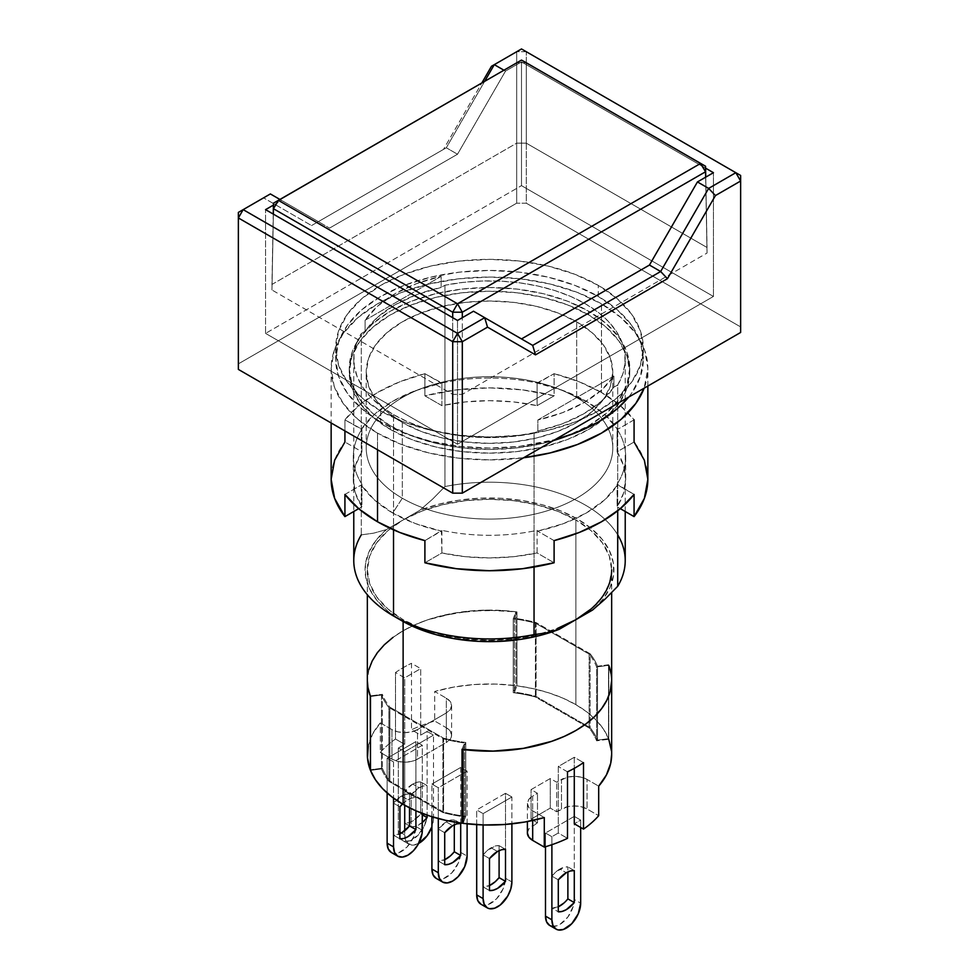 <?xml version="1.0" encoding="UTF-8"?>
<svg xmlns="http://www.w3.org/2000/svg" width="979" height="979" viewBox="0 0 979 979"><rect width="100%" height="100%" fill="white"/><g stroke="black" fill="none" stroke-linecap="round" stroke-linejoin="round"><path stroke-width="0.73" stroke-dasharray="4.89 3.67" d="M361.288 534.864L373.635 533.163L361.288 534.864L361.288 333.533L356.332 344.106L353.97 354.985L354.263 365.95L357.213 376.768L362.732 387.256L370.747 397.193L381.076 406.383L393.521 414.655L393.521 529.859L393.521 414.655A135.726 78.357 180 0 1 353.774 359.244A135.726 78.357 180 0 1 361.288 333.533L361.288 534.864A135.726 78.357 0 0 0 353.774 560.575M611.655 680.735L611.655 680.638A122.155 70.525 0 0 0 608.522 664.765L608.522 738.655A122.155 70.525 0 0 0 575.872 704.647L575.872 519.947L557.369 511.173L536.247 504.65L513.326 500.636L489.5 499.29L465.674 500.636L442.753 504.65L421.631 511.173L403.128 519.947L386.424 529.578L373.635 533.163L386.424 529.578A124.419 71.834 0 0 0 401.525 620.6L387.733 611.129L376.952 600.433L369.524 588.832L365.644 576.655L365.448 564.283L368.936 552.083L375.997 540.396L386.424 529.578L419.82 510.304L438.543 504.283L458.784 500.208L479.93 498.189L501.358 498.311L522.443 500.538L542.55 504.834L561.077 511.05L577.475 519.017L591.267 528.489L602.048 539.184L609.476 550.798L613.356 562.962L613.552 575.334L610.064 587.547L603.003 599.234L592.576 610.039A124.419 71.834 0 0 0 577.475 519.017A124.419 71.834 0 0 0 419.82 510.304L432.62 499.106L444.955 486.551A135.726 78.357 180 0 1 617.712 534.864M380.733 410.96L380.733 422.047A153.825 88.808 0 0 0 555.117 439.571L519.506 446.351L489.5 448.064L459.494 446.351L430.638 441.296L404.033 433.097L380.733 422.047L380.733 410.96L361.594 397.511L347.386 382.153L338.636 365.497L335.675 348.169L338.636 330.841L347.386 314.186L361.594 298.828L380.733 285.366L404.033 274.328L430.638 266.117L459.494 261.063L489.5 259.362L519.506 261.063L548.362 266.117L574.967 274.328L598.267 285.366A153.825 88.808 180 0 1 643.325 348.169A153.825 88.808 180 0 1 548.362 430.222A153.825 88.808 180 0 1 380.733 410.96A153.825 88.808 180 0 1 335.675 348.169A153.825 88.808 180 0 1 430.638 266.117A153.825 88.808 180 0 1 598.267 285.366L617.406 298.828L631.614 314.186L640.364 330.841L643.325 348.169L640.364 365.497L631.614 382.153L617.406 397.511L598.267 410.96L574.967 422.01L548.362 430.222L519.506 435.276L489.5 436.977L459.494 435.276L430.638 430.222L404.033 422.01L380.733 410.96M598.267 296.453L598.267 285.366L598.267 296.453A153.825 88.808 0 0 0 430.638 277.204A153.825 88.808 0 0 0 335.675 359.244A153.825 88.808 0 0 0 380.733 422.047L361.594 408.586L347.386 393.24L338.636 376.572L335.675 359.244L338.636 341.928L347.386 325.261L361.594 309.915L380.733 296.453L404.033 285.403L430.638 277.204L459.494 272.15L489.5 270.437L519.506 272.15L548.362 277.204L574.967 285.403L598.267 296.453L617.406 309.915L631.614 325.261L640.364 341.928L643.325 359.244A153.825 88.808 0 0 0 598.267 296.453M628.628 397.131A153.825 88.808 0 0 0 643.325 359.244L640.364 376.572L631.614 393.24L628.628 397.131M575.872 619.683A122.155 70.525 180 0 1 540.384 633.927A122.155 70.525 180 0 1 403.128 619.683L403.128 621.506L403.128 619.683A122.155 70.525 180 0 1 367.345 569.815A122.155 70.525 180 0 1 403.128 519.947A122.155 70.525 180 0 1 575.872 519.947A122.155 70.525 180 0 1 611.655 569.815L609.305 556.048L602.354 542.819L591.071 530.63L575.872 519.947L575.872 704.647L587.057 712.076L596.333 720.324L603.541 729.245L608.522 738.655L597.508 740.124A110.847 63.99 0 0 0 590.08 727.63L590.08 653.739A110.847 63.99 180 0 1 597.508 666.234L597.508 740.124L597.508 666.234L608.522 664.765L608.522 738.655L597.508 740.124A110.847 63.99 0 0 0 590.08 727.63L536.076 696.448A110.847 63.99 0 0 0 514.44 692.153L514.44 618.275A110.847 63.99 180 0 1 536.076 622.558L536.076 696.448L536.076 622.558L590.08 653.739L590.08 727.63L536.076 696.448A110.847 63.99 0 0 0 514.44 692.153L516.973 685.802L516.973 611.912L514.44 618.275L514.44 692.153L516.973 685.802L533.274 688.678L548.717 692.826L563.011 698.186L575.872 704.647A122.155 70.525 0 0 0 516.973 685.802L516.973 611.912L514.44 618.275A110.847 63.99 180 0 1 536.076 622.558L590.08 653.739A110.847 63.99 180 0 1 597.508 666.234L608.522 664.765L611.043 673.564L611.618 682.473M265.566 333.386L457.511 444.209L713.434 296.453L521.489 185.631L265.566 333.386L265.566 209.641L265.566 333.386L457.511 444.209L713.434 296.453L713.434 172.696L713.434 296.453L521.489 185.631L521.489 61.885L705.578 168.155L521.489 61.885L521.489 185.631L265.566 333.386M521.489 338.93L473.506 311.224L521.489 338.93M457.511 320.463L457.511 444.209L457.511 320.463M329.544 228.107L457.511 154.229L505.494 71.112L521.489 61.885L505.494 71.112L457.511 154.229L446.314 147.768L484.752 81.184L446.314 147.768L457.511 154.229L329.544 228.107L318.346 221.646L446.314 147.768L443.499 149.383L481.937 82.811L443.499 149.383L446.314 147.768L318.346 221.646L329.544 228.107L281.56 200.401L329.544 228.107M273.422 205.1L281.56 200.401L279.908 199.447L281.56 200.401L273.422 205.1M503.842 70.158L505.494 71.112L503.842 70.158M526.286 51.716L516.692 51.716L521.489 48.95L526.286 51.716L521.489 48.95L516.692 51.716L516.692 203.179L526.286 203.179L526.286 51.716L516.692 51.716L491.482 66.278L516.692 51.716L516.692 203.179L238.362 363.87L238.362 212.406L238.362 363.87L516.692 203.179L526.286 203.179L740.638 326.925L740.638 332.468L740.638 175.474L740.638 326.925L526.286 203.179L526.286 51.716L740.638 175.474L526.286 51.716M270.363 193.94L318.346 221.646L311.555 225.562L443.499 149.383L311.555 225.562L318.346 221.646L270.363 193.94L263.571 197.856L311.555 225.562L263.571 197.856L238.362 212.406L270.363 193.94M238.362 369.413L238.362 363.87L238.362 369.413M381.492 768.907A110.847 63.99 0 0 0 388.92 781.401L388.92 707.523A110.847 63.99 180 0 1 381.492 695.029L381.492 768.907L381.492 695.029L370.478 696.497L381.492 695.029A110.847 63.99 180 0 0 388.92 707.523L388.92 781.401L442.924 812.582A110.847 63.99 0 0 0 464.56 816.865L464.56 742.988A110.847 63.99 180 0 1 442.924 738.704L442.924 812.582L442.924 738.704L388.92 707.523L442.924 738.704A110.847 63.99 180 0 0 464.56 742.988L464.56 816.865L463.055 820.635L464.56 816.865A110.847 63.99 0 0 1 442.924 812.582L388.92 781.401A110.847 63.99 0 0 1 381.492 768.907L370.478 770.375L381.492 768.907M462.027 749.351L464.56 742.988L462.027 749.351M368.875 669.526L367.345 680.527L368.765 669.905L372.081 661.192M392.909 637.451L403.128 630.77L414.717 624.871L427.505 619.866L455.835 612.842L486.306 610.137L516.973 611.912A122.155 70.525 0 0 0 367.345 680.638A122.155 70.525 180 0 1 515.945 611.777L515.945 685.655L513.241 692.679L513.241 618.789A109.709 63.341 180 0 1 535.415 623.109L535.415 696.987A109.709 63.341 0 0 0 513.241 692.679L513.241 618.789L515.945 611.777L500.807 610.406L470.263 610.982L440.917 615.926L427.272 619.94L414.606 624.92L403.128 630.77L392.995 637.39M591.071 608.987L602.354 596.798L609.305 583.57L611.655 569.815L611.655 592.65M613.894 376.083L537.85 419.991L562.423 412.697L583.876 402.65L601.277 390.266L613.894 376.083A133.462 77.06 180 0 1 537.85 419.991L537.85 431.066A133.462 77.06 0 0 0 613.894 387.17L613.894 376.083L537.85 419.991L537.85 431.066L534.044 433.269L534.044 567.037L534.044 433.269L537.85 431.066L562.423 423.785L583.876 413.738L601.277 401.353L613.894 387.17L613.894 376.083M365.106 320.255L441.15 276.347L416.577 283.629L395.124 293.676L377.723 306.06L365.106 320.255A133.462 77.06 180 0 1 441.15 276.347L441.15 287.434A133.462 77.06 0 0 0 365.106 331.33L365.106 320.255L441.15 276.347L441.15 287.434L444.955 285.232A135.726 78.357 180 0 1 625.226 359.244A135.726 78.357 180 0 1 617.712 384.967L617.712 510.793L617.712 384.967L613.894 387.17L617.712 384.967L622.668 374.382L625.03 363.515L624.737 352.55L621.787 341.732L616.268 331.245L608.253 321.308L597.924 312.117L585.479 303.845L571.149 296.649L555.215 290.69L538.009 286.064L519.849 282.87L501.101 281.169L482.121 281.01L463.275 282.368L444.955 285.232L444.955 486.551L444.955 285.232L441.15 287.434L416.577 294.716L395.124 304.763L377.723 317.147L365.106 331.33L365.106 320.255M625.226 560.575A135.726 78.357 0 0 0 444.955 486.551L432.62 499.106L419.82 510.304L403.128 519.947L387.929 530.63L376.646 542.819L369.695 556.048L367.345 569.815L369.695 583.57L376.646 596.798L387.929 608.987L403.128 619.683L421.631 628.457L442.753 634.967L465.674 638.981L489.5 640.339L513.326 638.981L536.247 634.967L557.369 628.457M361.288 333.533L365.106 331.33L361.288 333.533M393.521 414.655L407.851 421.851L423.785 427.811L440.991 432.437L459.151 435.631L477.899 437.319L496.879 437.491L515.725 436.132L534.044 433.269A135.726 78.357 180 0 1 393.521 414.655M526.286 62.742L516.692 62.742L526.286 62.742L526.286 143.154L516.692 143.154L516.692 62.742L516.692 143.154L271.954 284.448L271.954 289.98L273.361 214.144L271.954 289.98L452.714 394.341L462.308 394.341L462.308 317.685L462.308 394.341L707.046 253.047L705.749 177.138L707.046 247.503L526.286 143.154L526.286 62.742M273.251 214.083L271.954 284.448L516.692 143.154L526.286 143.154L707.046 247.503L707.046 253.047L462.308 394.341L452.714 394.341L452.714 317.685L452.714 394.341L271.954 289.98L273.251 214.083M705.639 177.199L707.046 253.047L705.639 177.199M491.103 847.79A22.627 13.057 120 0 0 483.1 854.875L489.5 858.571L483.1 854.875L486.955 850.812L495.239 846.027L499.094 845.648L505.494 849.344L499.094 845.648L499.094 850.653L499.094 845.648A22.627 13.057 120 0 0 491.103 847.79L497.503 851.485L491.103 847.79M401.525 796.074A22.627 13.057 120 0 0 393.521 803.159L399.921 806.855L393.521 803.159L393.521 835.16L399.921 838.856L393.521 835.16A22.627 13.057 120 0 0 399.921 833.839L393.521 835.16L393.521 803.159L401.525 796.074L407.925 799.77L401.525 796.074L405.661 794.312L409.516 793.932A22.627 13.057 120 0 0 401.525 796.074M402.479 804.004A22.627 13.057 -60 0 1 407.925 799.77A22.627 13.057 -60 0 1 415.916 797.628L409.516 793.932L415.916 797.628L415.916 810.808L415.916 797.628L412.061 798.007L407.925 799.77L402.479 804.004M446.314 821.932A22.627 13.057 120 0 0 438.311 829.017L444.711 832.713L438.311 829.017L438.311 861.018L444.711 864.714L438.311 861.018A22.627 13.057 120 0 0 444.711 859.697L438.311 861.018L438.311 829.017L446.314 821.932L452.714 825.627L446.314 821.932L450.45 820.169L454.305 819.79A22.627 13.057 120 0 0 446.314 821.932M412.722 784.069A22.627 13.057 120 0 0 404.719 791.154L411.119 794.85A22.627 13.057 -60 0 1 419.122 787.765L412.722 784.069L419.122 787.765A22.627 13.057 -60 0 1 427.113 785.623L420.713 781.927A22.627 13.057 120 0 0 412.722 784.069L416.858 782.307L420.713 781.927L427.113 785.623L427.113 815.152L427.113 785.623L423.258 786.002L419.122 787.765L411.119 794.85L404.719 791.154L404.719 823.155A22.627 13.057 120 0 0 420.713 813.916L420.713 781.927L420.713 813.916L422.316 814.834L420.713 813.916L412.722 821.014L408.586 822.764L404.719 823.155L411.119 826.851L404.719 823.155L404.719 791.154L412.722 784.069M559.878 869.034A22.627 13.057 120 0 0 551.887 876.119L558.287 879.815L551.887 876.119L555.742 872.044L564.026 867.272L567.881 866.892L567.881 871.897L567.881 866.892A22.627 13.057 120 0 0 559.878 869.034L566.278 872.73L559.878 869.034M580.669 820.084L574.281 816.388L545.487 833.007L551.887 836.702L558.287 833.007L567.502 838.342L558.287 833.007L558.287 766.52L574.281 757.281L574.281 768.344L574.281 757.281L583.508 762.617L574.281 757.281L558.287 766.52L558.287 833.007L551.887 836.702L551.887 844.706L551.887 836.702L545.487 833.007L545.487 846.749L545.487 833.007L574.281 816.388L574.281 899.505L574.281 816.388L580.669 820.084L580.669 827.475L580.669 820.084L574.281 823.78L580.669 820.084M527.387 833.007L528.77 829.017L537.483 822.849L531.083 819.166L550.284 808.079L556.684 811.775L567.355 806.733L574.281 805.937L581.208 806.733L587.07 808.997L598.683 815.703L587.07 808.997A18.099 10.451 0 0 0 561.481 808.997L561.481 779.443L556.684 782.221L550.284 778.525L550.284 808.079L556.684 811.775L556.684 782.221L556.684 811.775L561.481 808.997L561.481 779.443A18.099 10.451 180 0 1 587.07 779.443L587.07 808.997L587.07 779.443L598.683 786.149L587.07 779.443L581.208 777.179L574.281 776.384L567.355 777.179L556.684 782.221L550.284 778.525L531.083 789.612L537.483 793.296L532.686 796.074L532.686 825.627L537.483 822.849L537.483 793.296L537.483 822.849L531.083 819.166L531.083 789.612L531.083 819.166L550.284 808.079L550.284 778.525L531.083 789.612L537.483 793.296L532.686 796.074L532.686 825.627A18.099 10.451 0 0 0 527.387 833.007M551.887 926.256L557.075 925.742L559.878 924.445L567.881 917.017L573.18 906.505L574.281 899.505L580.669 903.201L574.281 899.505A20.363 11.76 120 0 1 574 902.907A20.363 11.76 120 0 1 564.063 921.312A20.363 11.76 120 0 1 549.696 925.449M551.887 908.108L551.887 876.119L551.887 908.108L558.287 911.804L551.887 908.108A22.627 13.057 120 0 0 558.287 906.799L551.887 908.108M567.881 898.881L564.026 902.956M574.281 870.576L567.881 866.892L574.281 870.576M404.719 834.867L401.525 833.019L404.719 834.867L404.719 830.792L404.719 834.867A20.363 11.76 -60 0 0 408.941 844.179L405.82 840.594L404.719 834.867M402.54 840.484L399.42 836.898L398.331 831.171L399.921 832.089L398.331 831.171L398.331 748.054L404.719 751.75L404.719 805.289L404.719 751.75L433.513 735.119L427.113 731.423L427.113 814.54L433.513 818.236A20.363 11.76 -60 0 1 431.91 826.778L433.513 818.236L433.513 735.119L433.513 818.236L427.113 814.54L427.113 731.423L420.713 735.119L420.713 668.633L404.719 677.86L404.719 744.358L398.331 748.054L398.331 831.171A20.363 11.76 120 0 0 402.54 840.484A20.363 11.76 120 0 0 416.895 836.347A20.363 11.76 120 0 0 426.844 817.954A20.363 11.76 120 0 0 427.113 814.54L424.69 825.175L418.229 835.038L409.907 840.777L404.719 841.291L402.54 840.484L408.941 844.179A20.363 11.76 -60 0 0 418.657 843.433M422.316 822.482A22.627 13.057 -60 0 1 411.119 826.851L411.119 794.85L411.119 826.851L414.974 826.46L422.316 822.482M419.122 843.176L413.615 845.085L408.941 844.179M398.331 748.054L404.719 744.358L395.492 739.035A122.155 70.525 0 0 0 380.317 752.435L391.93 759.129L397.792 761.393L404.719 762.188L411.645 761.393L417.519 759.129L446.314 742.51L450.23 739.121L451.613 735.119L450.23 731.117L446.314 727.727L434.713 721.034A122.155 70.525 0 0 0 411.498 729.796L420.713 735.119L427.113 731.423L433.513 735.119L404.719 751.75L398.331 748.054M382.385 768.221A109.709 63.341 0 0 0 389.862 781.022L389.862 707.144A109.709 63.341 180 0 1 382.385 694.344L382.385 768.221L370.478 769.751L382.385 768.221A109.709 63.341 0 0 0 389.862 781.022L389.862 707.144L443.585 738.166L443.585 812.044A109.709 63.341 0 0 0 465.759 816.351L465.759 742.474A109.709 63.341 180 0 1 443.585 738.166A109.709 63.341 0 0 0 465.759 742.474L463.055 749.486L465.759 742.474L465.759 816.351L463.055 823.363L465.759 816.351A109.709 63.341 0 0 1 443.585 812.044L389.862 781.022L443.585 812.044L443.585 738.166L389.862 707.144A109.709 63.341 0 0 1 382.385 694.344L382.385 768.221M527.387 803.465L528.77 807.455L532.686 810.845L532.686 820.488L532.686 810.845L544.287 817.551L532.686 810.845A18.099 10.451 180 0 1 527.387 803.465A18.099 10.451 180 0 1 532.686 796.074L528.77 799.464L527.387 803.465L527.387 821.565M611.655 754.515A122.155 70.525 0 0 0 608.754 739.255L596.615 740.809L608.754 739.255L608.754 665.365L596.615 666.919L596.615 740.809A109.709 63.341 0 0 0 589.138 728.009L589.138 654.119A109.709 63.341 180 0 1 596.615 666.919L596.615 740.809A109.709 63.341 0 0 0 589.138 728.009L589.138 654.119L535.415 623.109A109.709 63.341 0 0 0 513.241 618.789L515.945 611.777L515.945 685.655A122.155 70.525 0 0 0 434.713 691.48L434.713 721.034L446.314 727.727L446.314 698.186L434.713 691.48L434.713 721.034A122.155 70.525 0 0 0 411.498 729.796L411.498 663.297L420.713 668.633L420.713 735.119L411.498 729.796L411.498 663.297L420.713 668.633L404.719 677.86L395.492 672.536L395.492 739.035L404.719 744.358L404.719 677.86L395.492 672.536A122.155 70.525 180 0 1 411.498 663.297A122.155 70.525 0 0 0 395.492 672.536L395.492 739.035A122.155 70.525 0 0 0 380.317 752.435L380.317 722.881L391.93 729.575L391.93 759.129L380.317 752.435L380.317 722.881A122.155 70.525 0 0 0 367.345 754.515M567.502 771.844L558.287 766.52L567.502 771.844M611.655 680.527L611.129 674.103M608.754 739.255L608.754 665.365L596.615 666.919A109.709 63.341 0 0 0 589.138 654.119L535.415 623.109L535.415 696.987L589.138 728.009L535.415 696.987A109.709 63.341 0 0 0 513.241 692.679L515.945 685.655L495.276 684.064L474.448 684.529L454.06 687.025L434.713 691.48L446.314 698.186A18.099 10.451 180 0 1 451.613 705.565A18.099 10.451 180 0 1 446.314 712.957L446.314 742.51A18.099 10.451 0 0 0 451.613 735.119A18.099 10.451 0 0 0 446.314 727.727L446.314 698.186L450.23 701.576L451.613 705.565L450.23 709.567L446.314 712.957L446.314 742.51L417.519 759.129L417.519 729.575L446.314 712.957L417.519 729.575A18.099 10.451 180 0 1 391.93 729.575L391.93 759.129A18.099 10.451 0 0 0 417.519 759.129L417.519 729.575L411.645 731.839L404.719 732.635L397.792 731.839L391.93 729.575L380.317 722.881L372.595 734.054L368.275 745.827M370.246 695.898L382.385 694.344L370.246 695.898M467.105 823.841L467.105 771.134L460.705 767.438L460.705 852.403L467.105 856.099L460.705 852.403L460.705 767.438L431.91 784.069L438.311 787.765L438.311 818.554L438.311 787.765L467.105 771.134L467.105 823.841M436.132 878.347A20.363 11.76 120 0 0 450.487 874.21A20.363 11.76 120 0 0 460.436 855.817A20.363 11.76 120 0 0 460.705 852.403L458.282 863.037L451.821 872.901L443.499 878.64L438.311 879.154L436.132 878.347M431.91 816.706L431.91 784.069L431.91 816.706M460.705 823.486L454.305 819.79L460.705 823.486M454.305 824.795L454.305 819.79L454.305 824.795M422.316 813.414L422.316 745.276L415.916 741.58L415.916 826.545L422.316 830.241L415.916 826.545L415.916 741.58L387.133 758.211L393.521 761.907L393.521 798.142L393.521 761.907L422.316 745.276L422.316 813.414M391.343 852.489A20.363 11.76 120 0 0 405.698 848.352A20.363 11.76 120 0 0 415.647 829.959A20.363 11.76 120 0 0 415.916 826.545L413.493 837.18L407.031 847.043L398.71 852.782L393.521 853.296L391.343 852.489M387.133 792.99L387.133 758.211L387.133 792.99M409.516 807.822L409.516 793.932L409.516 807.822M611.655 754.319L611.52 751.174M511.895 796.992L483.1 813.622L476.7 809.927L505.494 793.296L511.895 796.992L505.494 793.296L505.494 878.261L511.895 881.957L505.494 878.261L505.494 793.296L476.7 809.927L483.1 813.622L483.1 824.942L483.1 813.622L511.895 796.992L511.895 823.841L511.895 796.992M422.316 745.276L393.521 761.907L387.133 758.211L415.916 741.58L422.316 745.276M467.105 771.134L438.311 787.765L431.91 784.069L460.705 767.438L467.105 771.134M476.7 824.648L476.7 809.927L476.7 824.648M480.922 904.204A20.363 11.76 120 0 0 495.276 900.068A20.363 11.76 120 0 0 505.213 881.675A20.363 11.76 120 0 0 505.494 878.261L503.071 888.895L496.61 898.759L488.288 904.498L483.1 905.012L480.922 904.204M483.1 886.876L483.1 854.875L483.1 886.876A22.627 13.057 120 0 0 489.5 885.554L483.1 886.876L489.5 890.572L483.1 886.876M588.673 314.92A140.254 80.976 0 0 0 435.826 297.371A140.254 80.976 0 0 0 349.246 372.179A140.254 80.976 0 0 0 390.327 429.438L390.327 425.743A140.254 80.976 180 0 1 349.246 368.483A140.254 80.976 180 0 1 435.826 293.676A140.254 80.976 180 0 1 588.673 311.224L588.673 314.92L567.416 304.848L543.174 297.371L516.863 292.758L489.5 291.204L462.137 292.758L435.826 297.371L411.584 304.848L390.327 314.92L372.889 327.194L359.929 341.194L351.938 356.38L349.246 372.179L351.938 387.978L359.929 403.164L372.889 417.164L390.327 429.438L411.584 439.51L435.826 446.987L462.137 451.6L489.5 453.155L516.863 451.6L543.174 446.987L567.416 439.51L588.673 429.438L606.111 417.164L619.071 403.164L627.062 387.978L629.754 372.179L627.062 356.38L619.071 341.194L606.111 327.194L588.673 314.92L588.673 311.224L606.111 323.498L619.071 337.498L627.062 352.685L629.754 368.483L627.062 384.282L619.071 399.469L606.111 413.468L588.673 425.743L567.171 435.912A140.254 80.976 180 0 0 629.754 368.483A140.254 80.976 180 0 0 588.673 311.224L567.416 301.153L543.174 293.676L516.863 289.062L489.5 287.508L462.137 289.062L435.826 293.676L411.584 301.153L390.327 311.224L372.889 323.498L359.929 337.498L351.938 352.685L349.246 368.483L351.938 384.282L359.929 399.469L372.889 413.468L390.327 425.743L390.327 429.438A140.254 80.976 0 0 0 543.174 446.987A140.254 80.976 0 0 0 629.754 372.179A140.254 80.976 0 0 0 588.673 314.92M647.853 479.306A158.353 91.426 0 0 0 634.074 442.006L634.074 419.844A158.353 91.426 0 0 0 601.473 392.493L601.473 303.845A158.353 91.426 180 0 1 647.853 368.483A158.353 91.426 180 0 1 644.133 388.186L647.853 368.483L644.806 350.653L635.799 333.496L621.163 317.698L601.473 303.845L601.473 392.493L619.94 405.306L634.074 419.844L617.614 429.353A136.864 79.018 0 0 0 586.274 401.268A136.864 79.018 0 0 0 561.922 390.095A136.864 79.018 0 0 0 537.63 383.181L537.104 383.022A136.179 78.626 0 0 0 441.896 383.022L441.37 383.181A136.864 79.018 0 0 0 417.078 390.095A136.864 79.018 0 0 0 361.386 429.353L361.912 429.194A136.179 78.626 0 0 0 361.912 484.164L361.386 484.935A136.864 79.018 0 0 0 392.726 513.008L402.32 498.238L402.32 422.512A123.281 71.173 180 0 1 366.219 372.179A123.281 71.173 180 0 1 442.324 306.415A123.281 71.173 180 0 1 576.68 321.846L576.68 397.572A123.281 71.173 0 0 0 442.324 382.14A123.281 71.173 0 0 0 366.219 447.905A123.281 71.173 0 0 0 402.32 498.238A123.281 71.173 180 0 1 424.262 387.513A123.281 71.173 180 0 1 554.738 387.513A123.281 71.173 180 0 1 576.68 397.572L586.274 401.268L576.68 397.572A123.281 71.173 180 0 1 576.68 498.238A123.281 71.173 180 0 1 402.32 498.238L392.726 513.008A136.864 79.018 0 0 0 441.37 531.107L441.896 552.964A136.179 78.626 0 0 0 537.104 552.964L537.104 530.337A136.179 78.626 180 0 1 441.896 530.337A136.179 78.626 0 0 0 537.104 530.337L537.63 531.107A136.864 79.018 0 0 0 617.614 484.935L617.088 506.792A136.179 78.626 0 0 0 625.679 479.306A136.179 78.626 0 0 0 617.088 451.821L617.088 429.194A136.179 78.626 180 0 1 625.679 456.679A136.179 78.626 180 0 1 617.088 484.164A136.179 78.626 0 0 0 617.088 429.194L617.088 451.821L634.074 442.006L617.088 451.821L623.513 465.343L625.679 479.306L623.513 493.269L617.088 506.792L620.319 508.652L617.088 506.792L617.088 484.164L634.074 494.432L617.614 484.935L604.545 499.939L586.274 513.008L563.635 523.557L537.63 531.107L537.104 530.337L537.104 552.964L554.102 562.778L537.104 552.964L513.694 556.684L489.5 557.932L465.306 556.684L441.896 552.964L424.898 562.778L441.896 552.964L441.896 530.337L424.898 540.616L441.37 531.107L415.365 523.557L392.726 513.008L374.455 499.939L361.386 484.935L361.912 484.164A136.179 78.626 180 0 1 353.321 456.679A136.179 78.626 180 0 1 361.912 429.194L361.912 451.821A136.179 78.626 0 0 0 353.321 479.306A136.179 78.626 0 0 0 361.912 506.792L361.912 484.164L361.912 506.792L358.681 508.652L361.912 506.792L355.487 493.269L353.321 479.306L355.487 465.343L361.912 451.821L344.926 442.006L361.912 451.821L361.912 429.194L344.926 419.844L344.926 430.931M377.527 433.134L377.527 449.753L377.527 433.134A158.353 91.426 180 0 1 331.147 368.483A158.353 91.426 180 0 1 428.9 284.02A158.353 91.426 180 0 1 601.473 303.845L577.475 292.464L550.1 284.02L520.387 278.819L489.5 277.057L458.613 278.819L428.9 284.02L401.525 292.464L377.527 303.845L357.837 317.698L343.201 333.496L334.194 350.653L331.147 368.483L334.194 386.326L343.201 403.47L357.837 419.281L377.527 433.134L401.525 444.503L428.9 452.947L458.613 458.148L489.5 459.91L523.618 457.756A158.353 91.426 180 0 1 377.527 433.134M441.896 383.022A136.179 78.626 180 0 1 537.104 383.022L537.104 405.649A136.179 78.626 0 0 0 441.896 405.649L441.896 383.022L441.896 405.649L424.898 395.834L424.898 373.672L441.37 383.181L415.365 390.719L392.726 401.268L374.455 414.35L361.386 429.353L344.926 419.844L359.06 405.306L377.527 392.493L399.726 381.834L424.898 373.672L441.896 383.022M554.102 540.616L537.63 531.107L554.102 540.616M344.926 494.432L361.386 484.935L344.926 494.432M634.074 419.844L617.614 429.353L604.545 414.35L586.274 401.268L563.635 390.719L537.63 383.181L554.102 373.672L554.102 395.834L522.529 389.899L489.5 387.88L456.471 389.899L424.898 395.834L441.896 405.649L465.306 401.928L489.5 400.68L513.694 401.928L537.104 405.649L554.102 395.834L537.104 405.649L537.104 383.022L554.102 373.672L554.102 395.834A158.353 91.426 0 0 0 424.898 395.834L424.898 373.672A158.353 91.426 0 0 0 344.926 419.844L344.926 442.006A158.353 91.426 0 0 0 331.147 479.306M554.102 373.672L579.274 381.834L601.473 392.493A158.353 91.426 0 0 0 554.102 373.672M576.68 397.572L576.68 321.846A123.281 71.173 180 0 1 612.781 372.179A123.281 71.173 180 0 1 536.676 437.943A123.281 71.173 180 0 1 402.32 422.512L402.32 498.238A123.281 71.173 0 0 0 536.676 513.669A123.281 71.173 0 0 0 612.781 447.905A123.281 71.173 0 0 0 576.68 397.572M402.32 422.512L386.986 411.718L375.593 399.42L368.581 386.069L366.219 372.179L368.581 358.29L375.593 344.938L386.986 332.64L402.32 321.846L421.007 312.999L442.324 306.415L465.453 302.364L489.5 301.006L513.547 302.364L536.676 306.415L557.993 312.999L576.68 321.846L592.014 332.64L603.407 344.938L610.419 358.29L612.781 372.179L610.419 386.069L603.407 399.42L592.014 411.718L576.68 422.512L557.993 431.36L536.676 437.943L513.547 441.994L489.5 443.352L465.453 441.994L442.324 437.943L421.007 431.36L402.32 422.512M553.392 440.574L543.174 443.291L516.863 447.905L489.5 449.459L462.137 447.905L435.826 443.291L411.584 435.814L390.327 425.743A140.254 80.976 180 0 0 553.392 440.562M353.774 359.244L353.774 511.491M393.521 615.987L401.525 620.6M643.325 348.169L643.325 359.244M367.345 569.815L367.345 594.73M335.675 348.169L335.675 359.244M625.226 511.491L625.226 359.244M451.613 705.565L451.613 735.119M349.246 372.179L349.246 368.483M647.853 386.032L647.853 368.483M366.219 447.905L366.219 372.179M424.262 387.513L417.078 390.095M554.738 387.513L561.922 390.095M625.679 456.679L625.679 479.306M353.321 456.679L353.321 479.306M612.781 447.905L612.781 372.179M331.147 368.483L331.147 422.977M629.754 372.179L629.754 368.483"/><path stroke-width="1.47" d="M353.774 511.491L353.774 560.575A135.726 78.357 0 0 0 393.521 615.987L393.521 529.859L393.521 615.987A135.726 78.357 180 0 1 361.288 534.864M611.655 569.815A122.155 70.525 180 0 1 575.872 619.683L559.18 629.326L546.38 632.899L534.044 634.6L534.044 567.037L534.044 634.6L546.38 632.899L559.18 629.326L540.457 635.347L520.216 639.422L499.07 641.429L477.642 641.318L456.557 639.079L436.45 634.784L417.923 628.567L393.521 615.987L401.525 620.6A124.419 71.834 0 0 0 559.18 629.326L575.872 619.683L591.071 608.987M555.117 439.571A153.825 88.808 0 0 0 628.628 397.131L617.406 408.586L598.267 422.047L574.967 433.097L555.117 439.571M462.027 749.351A122.155 70.525 0 0 0 611.655 680.638A122.155 70.525 180 0 1 463.055 749.486L463.055 823.363A122.155 70.525 0 0 0 544.287 817.551L544.287 847.104L532.686 840.398L528.77 837.008L527.387 833.007A18.099 10.451 0 0 0 532.686 840.398L532.686 820.488L532.686 840.398L544.287 847.104A122.155 70.525 0 0 0 567.502 838.342A122.155 70.525 180 0 1 544.287 847.104L544.287 817.551L524.94 822.005L504.552 824.502L483.724 824.967L463.055 823.363L463.055 749.486L493.502 751.126L523.679 748.335L551.728 741.323L564.393 736.355L575.872 730.505L564.283 736.392L551.495 741.397L523.165 748.421L492.694 751.138L462.027 749.351L462.027 823.229L462.027 749.351M403.128 804.383A122.155 70.525 0 0 0 462.027 823.229L445.726 820.353L430.283 816.192L415.989 810.845L403.128 804.383L391.943 796.955L382.667 788.707L375.459 779.786L370.478 770.375A122.155 70.525 0 0 0 403.128 804.383L403.128 621.506L403.128 804.383M713.434 172.696L697.44 181.935L649.456 265.052L521.489 338.93L649.456 265.052L660.654 271.513L532.686 345.391L473.506 311.224L457.511 320.463L265.566 209.641L273.422 205.1L265.566 209.641L457.511 320.463L473.506 311.224L532.686 345.391L535.501 354.851L487.518 327.145L484.703 317.685L457.511 333.386L452.714 341.695L462.308 341.695L457.511 333.386L484.703 317.685L487.518 327.145L535.501 354.851L532.686 345.391L660.654 271.513L649.456 265.052L697.44 181.935L708.637 188.396L660.654 271.513L667.445 278.685L535.501 354.851L667.445 278.685L660.654 271.513L708.637 188.396L735.829 172.696L740.638 181.017L740.638 175.474L521.489 48.95L494.297 64.651L503.842 70.158L494.297 64.651L521.489 48.95L735.829 172.696L708.637 188.396L715.429 195.567L667.445 278.685L715.429 195.567L740.638 181.017L735.829 172.696L740.638 175.474L740.638 332.468L740.638 181.017L715.429 195.567L708.637 188.396L697.44 181.935L713.434 172.696L705.578 168.155L713.434 172.696M484.752 81.184L494.297 64.651L484.752 81.184M279.908 199.447L270.363 193.94L243.171 209.641L457.511 333.386L462.308 341.695L487.518 327.145L462.308 341.695L462.308 493.159L452.714 493.159L452.714 341.695L462.308 341.695L462.308 493.159L740.638 332.468L462.308 493.159L452.714 493.159L238.362 369.413L238.362 217.95L243.171 209.641L238.362 212.406L238.362 369.413L452.714 493.159L452.714 341.695L457.511 333.386L243.171 209.641L270.363 193.94L279.908 199.447M491.482 66.278L494.297 64.651L491.482 66.278L481.937 82.811L491.482 66.278M238.362 212.406L243.171 209.641L238.362 217.95L452.714 341.695L238.362 217.95L238.362 212.406M370.478 696.497L370.478 770.375L370.478 696.497L367.957 687.699L367.345 680.54L367.871 687.16L370.246 695.898A122.155 70.525 180 0 1 367.345 680.638A122.155 70.525 0 0 0 370.478 696.497M611.618 682.473L610.235 691.358L606.919 700.071L601.73 708.478L594.755 716.432L586.091 723.811L575.872 730.505L586.005 723.873L594.62 716.555L601.571 708.686L606.772 700.364L610.125 691.737L611.655 680.527M372.081 661.192L377.27 652.797L384.245 644.843L392.909 637.451M463.055 820.635L462.027 823.229L463.055 820.635M592.576 610.039L575.872 619.683L592.576 610.039L605.365 598.842L592.576 610.039M617.712 534.864A135.726 78.357 180 0 1 617.712 586.286L605.365 598.842L617.712 586.286A135.726 78.357 0 0 0 625.226 560.575L625.226 511.491M617.712 510.793L617.712 586.286L617.712 510.793M557.369 628.457L575.872 619.683M534.044 634.6A135.726 78.357 180 0 1 393.521 615.987A135.726 78.357 0 0 0 534.044 634.6M273.459 203.179L273.459 208.711L278.464 200.401L273.459 203.179L521.489 60.086L700.536 163.469L457.511 303.771L452.714 312.203L462.308 312.203L457.511 303.771L278.464 200.401L521.489 60.086L526.286 62.742L521.489 60.086L273.459 203.179L273.251 214.083L273.459 203.179L273.459 208.711L452.714 312.203L457.511 303.771L278.464 200.401L273.459 208.711L273.361 214.144L273.459 208.711L452.714 312.203L452.714 317.685L452.714 312.203L462.308 312.203L457.511 303.771L700.536 163.469L705.541 171.778L705.541 166.234L700.536 163.469L705.541 171.778L462.308 312.203L705.541 171.778L705.639 177.199L705.541 166.234L526.286 62.742L705.541 166.234L705.749 177.138L705.541 166.234L521.489 60.086L273.459 203.179M462.308 317.685L462.308 312.203L462.308 317.685M489.5 858.571A22.627 13.057 -60 0 1 497.503 851.485L489.5 858.571L489.5 890.572L493.355 890.18L497.503 888.418L505.494 881.333L499.094 877.637L499.094 850.653L499.094 877.637L495.239 881.712L489.5 885.567A22.627 13.057 120 0 0 499.094 877.637L505.494 881.333L505.494 849.344L505.494 881.333A22.627 13.057 -60 0 1 489.5 890.572L489.5 858.571M399.921 806.855A22.627 13.057 -60 0 1 402.479 804.004L399.921 806.855L399.921 838.856L399.921 806.855M444.711 832.713A22.627 13.057 -60 0 1 452.714 825.627A22.627 13.057 -60 0 1 460.705 823.486L460.705 855.475A22.627 13.057 -60 0 1 444.711 864.714L444.711 832.713L444.711 864.714L448.566 864.322L452.714 862.56L460.705 855.475L454.305 851.779L460.705 855.475L460.705 823.486L456.85 823.865L452.714 825.627L444.711 832.713M558.287 879.815A22.627 13.057 -60 0 1 566.278 872.73A22.627 13.057 -60 0 1 574.281 870.576L574.281 902.577A22.627 13.057 -60 0 1 558.287 911.804L558.287 879.815L558.287 911.804L562.142 911.425L566.278 909.662L574.281 902.577L567.881 898.881L574.281 902.577L574.281 870.576L570.414 870.967L566.278 872.73L558.287 879.815M611.655 754.319L610.725 763.204L606.405 774.976L598.683 786.149L598.683 815.703A122.155 70.525 180 0 1 583.508 829.103L574.281 823.78L574.281 768.344L574.281 823.78L583.508 829.103A122.155 70.525 0 0 0 598.683 815.703L598.683 786.149A122.155 70.525 0 0 0 611.655 754.515L611.655 592.65M556.096 929.144L549.696 925.449A20.363 11.76 120 0 1 545.487 916.124L551.887 919.819L551.887 844.706L551.887 919.819L552.976 925.547L556.096 929.144L558.287 929.952L563.476 929.438L571.785 923.686L578.246 913.835L580.669 903.201L580.669 827.475L580.669 903.201A20.363 11.76 -60 0 1 571.785 923.686A20.363 11.76 -60 0 1 556.096 929.144A20.363 11.76 -60 0 1 551.887 919.819L545.487 916.124L545.487 846.749L545.487 916.124L546.576 921.863L549.696 925.449L551.887 926.256M567.881 871.897L567.881 898.881L567.881 871.897M564.026 902.956L558.287 906.799A22.627 13.057 120 0 0 567.881 898.881M401.525 833.019L399.921 832.089L401.525 833.019L399.921 833.839A22.627 13.057 120 0 0 409.516 825.921L415.916 829.617A22.627 13.057 -60 0 1 399.921 838.856L403.776 838.465L407.925 836.702L415.916 829.617L409.516 825.921L409.516 807.822L409.516 825.921L401.525 833.019M404.719 805.289L404.719 830.792L404.719 805.289M431.91 826.778A20.363 11.76 -60 0 1 418.657 843.433L427.113 835.748L431.91 826.778M427.113 817.612L422.316 814.834L427.113 817.612A22.627 13.057 -60 0 1 422.316 822.482L427.113 817.612L427.113 815.152L427.113 817.612M583.508 762.617L583.508 829.103L583.508 762.617A122.155 70.525 180 0 1 567.502 771.844A122.155 70.525 0 0 0 583.508 762.617M567.502 838.342L567.502 771.844L567.502 838.342M611.129 674.103L608.754 665.365A122.155 70.525 180 0 1 611.655 680.638M392.995 637.39L384.38 644.708L377.429 652.577L372.228 660.898L368.875 669.526M370.478 769.751L370.246 695.898L370.478 769.751M442.532 882.042L447.195 882.948L452.714 881.039L458.221 876.584L464.682 866.733L467.105 856.099L467.105 823.841L467.105 856.099A20.363 11.76 -60 0 1 458.221 876.584A20.363 11.76 -60 0 1 442.532 882.042A20.363 11.76 -60 0 1 438.311 872.73L431.91 869.034A20.363 11.76 120 0 0 436.132 878.347L433.012 874.761L431.91 869.034L431.91 816.706L431.91 869.034L438.311 872.73L438.311 818.554L438.311 872.73L439.412 878.457L442.532 882.042L436.132 878.347M444.711 859.697A22.627 13.057 120 0 0 454.305 851.779L454.305 824.795L454.305 851.779L450.45 855.854L444.711 859.709M397.743 856.184L402.418 857.09L407.925 855.181L413.432 850.727L418.106 844.436L422.047 833.643L422.316 813.414L422.316 830.241A20.363 11.76 -60 0 1 413.432 850.727A20.363 11.76 -60 0 1 397.743 856.184A20.363 11.76 -60 0 1 393.521 846.872L387.133 843.176A20.363 11.76 120 0 0 391.343 852.489L388.222 848.903L387.133 843.176L387.133 792.99L387.133 843.176L393.521 846.872L393.521 798.142L393.521 846.872L394.623 852.599L397.743 856.184L391.343 852.489M415.916 810.808L415.916 829.617L415.916 810.808M367.345 594.73L367.345 754.515A122.155 70.525 0 0 0 370.246 769.775L367.48 757.856L368.275 745.827M611.52 751.174L608.754 739.255M483.1 898.587L476.7 894.892L476.7 824.648L476.7 894.892A20.363 11.76 120 0 0 480.922 904.204L477.801 900.619L476.7 894.892L483.1 898.587L483.1 824.942L483.1 898.587A20.363 11.76 -60 0 0 487.322 907.9L484.201 904.315L483.1 898.587M487.322 907.9L489.5 908.708L494.689 908.194L500.306 904.951L507.673 896.152L510.793 888.956L511.895 881.957L511.895 823.841L511.895 881.957A20.363 11.76 -60 0 1 503.01 902.442A20.363 11.76 -60 0 1 487.322 907.9L480.922 904.204M505.494 849.344L501.64 849.723L497.503 851.485A22.627 13.057 -60 0 1 505.494 849.344M647.853 386.032L647.853 479.306L644.366 498.372L634.074 516.606L620.319 508.652L634.074 516.606L634.074 494.432L619.94 508.97L601.473 521.783L579.274 532.454L554.102 540.616L554.102 562.778L522.529 568.713L489.5 570.733L456.471 568.713L424.898 562.778L424.898 540.616L399.726 532.454L377.527 521.783L377.527 449.753L377.527 521.783A158.353 91.426 0 0 0 424.898 540.616L424.898 562.778A158.353 91.426 0 0 0 554.102 562.778L554.102 540.616A158.353 91.426 0 0 0 634.074 494.432L634.074 516.606A158.353 91.426 0 0 0 647.853 479.306L644.366 460.24L634.074 442.006L634.074 419.844M644.133 388.186A158.353 91.426 180 0 1 523.618 457.756L550.1 452.947L577.475 444.503L601.473 433.134L621.163 419.281L635.799 403.47L644.133 388.186M377.527 521.783L359.06 508.97L344.926 494.432A158.353 91.426 0 0 0 377.527 521.783M358.681 508.652L344.926 516.606L344.926 494.432L344.926 516.606L358.681 508.652M344.926 430.931L344.926 442.006L334.634 460.24L331.147 479.306L334.634 498.372L344.926 516.606A158.353 91.426 0 0 1 331.147 479.306L331.147 422.977M567.171 435.912L553.392 440.574A140.254 80.976 180 0 0 567.171 435.912M527.387 821.565L527.387 833.007"/></g></svg>
